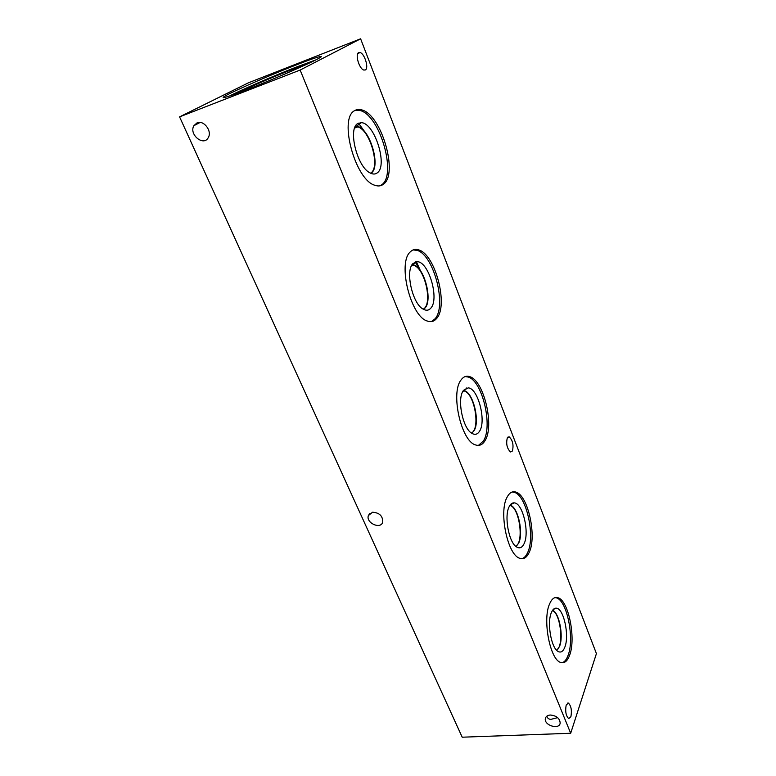 <?xml version="1.0" encoding="UTF-8"?>
<svg xmlns="http://www.w3.org/2000/svg" width="776" height="776" viewBox="0 0 776 776"><rect width="100%" height="100%" fill="white"/><g stroke="black" fill="none" stroke-linecap="round" stroke-linejoin="round"><path stroke-width="1.16" d="M360.617 38.8L596.424 653.596L570.68 733.262L462.195 737.2L179.576 116.875L300.147 70.053L360.617 38.8L248.417 82.809L179.576 116.875M466.919 388.543L466.715 387.951M420.437 270.766L416.373 261.706M366.709 134.471L358.483 123.132M555.102 597.588L556.596 597.918C567.072 600.837 574.647 638.57 568.129 655.235C566.567 659.561 564.54 662.073 562.018 662.752M549.505 604.106C551.775 598.694 554.646 596.589 558.119 597.772C568.565 600.692 576.151 638.444 569.652 655.128C567.431 661.191 564.424 663.625 560.66 662.423C550.058 659.813 542.395 619.714 549.505 604.106M564.88 647.038C563.163 651.539 560.864 652.994 558.002 651.403C551.193 647.912 546.857 622.818 551.319 612.759C552.638 609.519 554.307 607.996 556.334 608.18C563.648 608.277 569.594 635.369 564.88 647.038M556.799 650.433L559.574 646.301C563.745 636.087 559.147 612.487 552.57 610.324C559.157 612.448 563.764 636.077 559.593 646.301L556.809 650.443M556.596 650.22C564.171 646.068 560.641 613.224 552.415 610.567M512.286 491.974L514.478 492.382C526.642 495.796 535.518 536.934 527.573 552.725C526.05 556.053 524.139 558.051 521.85 558.71M507.194 496.989C509.589 492.547 512.538 490.927 516.04 492.149C528.165 495.573 537.06 536.73 529.135 552.531C526.749 557.643 523.645 559.564 519.813 558.293C507.543 555.257 498.512 511.51 507.194 496.989M524.043 543.801C522.17 547.643 519.755 548.729 516.777 547.061C508.881 543.054 503.847 515.846 509.269 506.485C510.627 503.876 512.296 502.673 514.284 502.877C522.752 503.042 529.795 532.743 524.043 543.801M515.953 546.469L518.581 543.229C523.722 533.461 518.125 507.378 510.414 505.292L510.433 505.283C518.145 507.378 523.742 533.461 518.601 543.229L515.962 546.479M515.72 546.275C524.178 542.211 519.522 507.979 510.23 505.535L509.88 505.428M465.173 376.573L468.248 377.039C482.449 381.055 493.109 426.49 483.37 441.02L478.433 445.405M460.993 380.036C463.447 376.602 466.395 375.497 469.839 376.7C484.011 380.735 494.671 426.199 484.971 440.739C482.497 444.813 479.355 446.21 475.552 444.92C461.264 441.379 450.361 393.044 460.993 380.036M479.519 431.281C477.531 434.405 475.028 435.113 471.992 433.396C462.768 428.779 456.763 398.903 463.379 390.503L468.209 387.874C478.045 388.116 486.581 421.106 479.519 431.281M464.485 390.687L463.427 390.435L464.485 390.687C473.476 393.131 480.208 421.94 473.923 430.893M464.465 390.697C473.457 393.141 480.179 421.94 473.894 430.903L471.672 433.192M471.401 433.008C480.596 428.876 474.621 393.733 464.281 390.959L463.253 390.706M413.113 249.92L417.226 250.396C433.891 255.149 446.995 306.093 435.026 318.829L431.349 321.594M410.349 251.831C412.774 249.426 415.606 248.795 418.865 249.94C435.491 254.712 448.596 305.695 436.665 318.441C434.172 321.448 431.097 322.331 427.45 321.08C410.766 316.967 397.254 262.725 410.349 251.831M430.806 308.159C428.75 310.516 426.208 310.846 423.182 309.139C412.337 303.775 404.965 270.475 413.104 263.413L417.478 261.716C428.934 262.026 439.517 299.264 430.806 308.159M413.938 265.023L412.114 264.684L413.938 265.023C424.472 267.895 432.765 300.196 425.044 308.004M413.918 265.033C424.453 267.904 432.736 300.205 425.015 308.004L423.492 309.314M423.192 309.139C432.979 304.696 425.18 268.428 413.734 265.324L411.94 264.985M355.282 126.536L357.862 126.895C370.424 130.32 380.686 168.111 370.521 173.164M355.389 110.221L360.617 110.638C380.221 116.254 396.72 174.425 381.928 184.62L380.017 185.813M354.593 110.667C356.844 109.251 359.414 109.038 362.295 110.046C381.86 115.682 398.35 173.902 383.596 184.087C381.21 186.056 378.349 186.463 375.021 185.309C355.534 180.575 338.346 118.592 354.593 110.667M377.272 172.854C375.215 174.454 372.732 174.425 369.822 172.786C357.028 166.549 347.706 128.748 357.755 123.539L361.354 122.666C374.682 123.015 388.068 165.792 377.272 172.854M370.85 173.32L371.316 172.99C380.851 166.821 370.394 129.941 358.027 126.575L355.457 126.207L358.046 126.566C370.424 129.931 380.88 166.811 371.335 172.98L370.86 173.32M566.199 705.006L568.391 703.085C571.165 705.879 572.009 710.399 570.913 716.655L568.692 718.634C565.908 715.802 565.073 711.262 566.199 705.006M557.653 717.645L550.688 719.41C548.545 719.1 547.284 718.004 546.915 716.112M358.648 52.622L360.171 52.564C364.73 53.777 369.036 68.327 365.341 69.956L363.769 70.044C359.22 68.889 354.865 54.126 358.648 52.622M507.329 437.819L509.231 436.898C512.742 440.37 513.799 445.065 512.412 450.992L510.482 451.952C506.961 448.441 505.903 443.736 507.329 437.819M550.339 715.026C556.508 715.647 559.787 718.343 560.175 723.106C559.341 730.148 543.782 725.327 545.363 718.547C545.867 716.423 547.526 715.249 550.339 715.026M197.104 122.821C203.719 119.814 212.275 130.989 208.356 137.459C203.845 146.916 188.597 134.52 193.884 125.683L197.104 122.821M372.548 512.218C379.415 512.693 382.82 515.972 382.752 522.054C380.822 529.785 365.7 522.956 368.358 515.574L372.548 512.218M466.25 388.892L466.007 388.175M418.962 268.855L415.47 261.89M358.706 124.577L357.717 123.568M229.308 96.098C241.123 89.938 272.764 76.242 295.811 67.269L315.784 59.917M247.311 89.473C232.257 95.293 224.225 97.989 223.207 97.572C221.034 96.67 264.354 77.348 295.045 65.397C310.837 59.238 319.508 56.289 321.08 56.541C324.601 56.813 279.244 77.144 247.311 89.473M240.007 92.266C244.838 89.192 270.659 77.852 288.992 70.732L305.54 64.854M300.147 70.053L570.68 733.262M558.119 597.772L556.596 597.918M553.366 609.364L556.334 608.18M516.04 492.149L514.478 492.382M510.501 504.594L514.284 502.877M469.839 376.7L468.248 377.039M463.495 390.338L468.209 387.874M418.865 249.94L417.226 250.396M412.58 264.703L417.478 261.716M411.435 265.945L413.734 265.324M354.651 128.011L357.862 126.895M462.933 391.23L464.281 390.959M362.295 110.046L360.617 110.638M356.446 126.207L361.354 122.666M567.469 703.134L568.391 703.085M357.843 53.466L360.171 52.564M507.863 437.14L509.231 436.898M545.363 718.547L545.77 717.383M193.884 125.683L200.13 122.453M368.358 515.574L369.919 513.305"/></g></svg>
